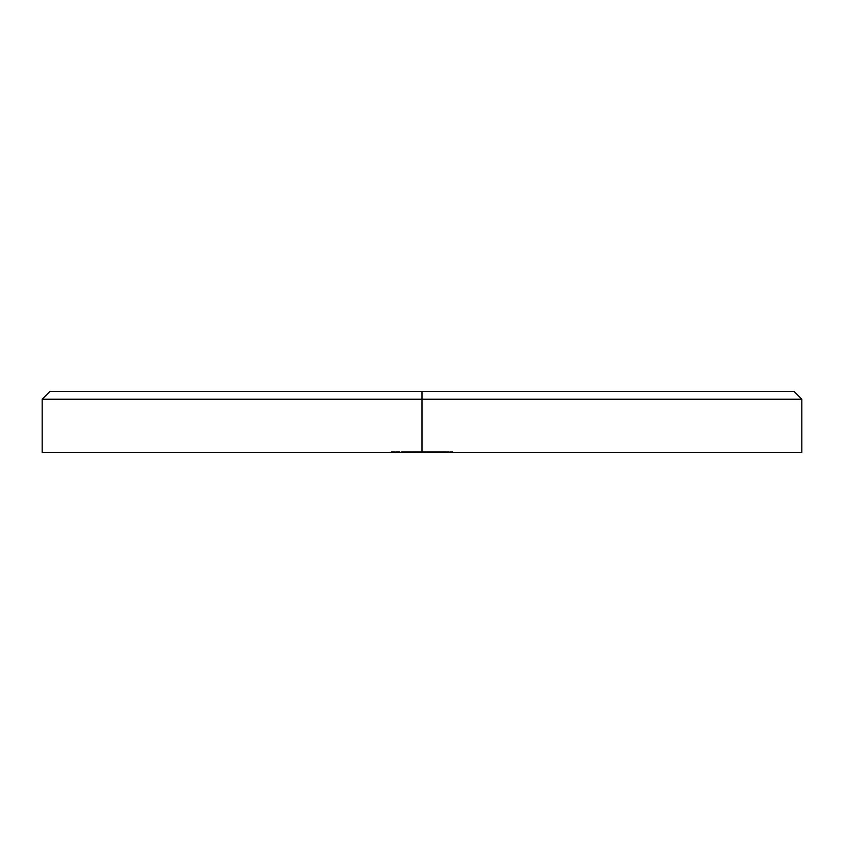 <?xml version="1.0" encoding="UTF-8"?>
<svg xmlns="http://www.w3.org/2000/svg" width="844" height="844" viewBox="0 0 844 844"><rect width="100%" height="100%" fill="white"/><g stroke="black" fill="none" stroke-linecap="round" stroke-linejoin="round"><path stroke-width="0.63" stroke-dasharray="4.22 3.17" d="M422 399.212L422 391.616L49.796 391.616L422 391.616L422 399.212L801.8 399.212L422 399.212L422 452.384L422 399.212L42.2 399.212L422 399.212M801.8 452.384L42.2 452.384L801.8 452.384M421.842 452.384L425.946 452.384L421.842 452.384L421.842 451.624L425.207 451.624L425.745 452.384L417.21 452.384L421.304 452.384L417.442 452.384L420.291 452.384L419.183 452.384L419.721 452.384L419.183 451.624L419.183 452.384L419.183 451.624L419.721 452.384L419.721 451.624L419.721 452.384L419.721 451.624L420.333 452.384L420.333 451.624L421.24 451.624L421.24 452.384L421.24 451.624L422.644 451.624L422.644 452.384L422.644 451.624L424.258 451.624L424.258 452.384L424.258 451.624L425.745 451.624L425.745 452.384L425.745 451.624L425.745 452.384L425.745 451.624L425.207 452.384L425.207 451.624L424.163 451.624L424.163 452.384L425.745 451.624L422.738 451.624L422.738 452.384L424.163 452.384L424.163 451.624L425.123 451.624L425.133 452.384L421.842 452.384L425.249 452.384L425.133 451.624L425.249 452.384L425.946 451.624L425.946 452.384L425.249 452.384L425.946 451.624L425.946 452.384L425.946 451.624L425.249 452.384L425.249 451.624L425.249 452.384L425.249 451.624L424.701 452.384L424.701 451.624L424.701 452.384L424.701 451.624L421.842 451.624L421.842 452.384M414.425 452.384L416.746 452.384L414.425 452.384L414.425 451.624L414.425 452.384L414.425 451.624L416.746 451.624L416.746 452.384L414.425 452.384L416.746 452.384L416.746 451.624L416.746 452.384L416.746 451.624L414.425 451.624L414.425 452.384M407.167 452.384L410.68 452.384L406.196 452.384L407.968 452.384L407.198 452.384L407.167 451.624L408.179 451.624L406.196 451.624L406.196 452.384L410.448 452.384L407.979 452.384L410.448 452.384L408.338 452.384L408.338 451.624L409.962 451.624L409.962 452.384L410.448 451.624L410.448 452.384L410.448 451.624L408.412 451.624L408.412 452.384L408.412 451.624L406.196 451.624L406.196 452.384L406.196 451.624L408.422 451.624L408.422 452.384L406.702 452.384L406.702 451.624L410.195 451.624L410.195 452.384L408.422 452.384L408.422 451.624L410.68 451.624L410.68 452.384L410.195 451.624L406.734 452.384L410.68 452.384L410.68 451.624L406.734 451.624L406.734 452.384L406.734 451.624L410.68 451.624L405.152 451.624L405.152 452.384L407.167 452.384L405.152 452.384L405.152 451.624L407.167 451.624L407.167 452.384L407.167 451.624L409.245 451.624L409.245 452.384L407.167 452.384L409.245 452.384L409.245 451.624L407.167 451.624L407.167 452.384L407.188 451.624L413.887 452.384L406.787 452.384L406.787 451.624L406.787 452.384L407.314 451.624L407.314 452.384L408.454 452.384L408.454 451.624L406.903 451.624L408.433 451.624L408.454 452.384L410.131 452.384L410.131 451.624L405.215 451.624L407.188 451.624L405.69 451.624L405.69 452.384L408.707 452.384L408.707 451.624L407.188 451.624L407.188 452.384L407.188 451.624L408.707 451.624L408.707 452.384L408.475 451.624L408.475 452.384L405.69 452.384L405.69 451.624L410.131 452.384L407.188 452.384M397.904 452.384L399.972 452.384L396.1 452.384L397.904 452.384L397.904 451.624L396.648 451.624L396.648 452.384L397.904 452.384L396.1 452.384L396.648 452.384L396.1 451.624L396.1 452.384L396.1 451.624L397.904 451.624L397.904 452.384L397.904 451.624L399.666 451.624L399.666 452.384L397.904 452.384L399.972 452.384L398.959 452.384L399.666 452.384L398.959 451.624L398.959 452.384L398.959 451.624L399.613 452.384L399.972 451.624L399.972 452.384L399.972 451.624L397.883 451.624L397.883 452.384L397.883 451.624L395.878 451.624L395.878 452.384L397.883 452.384L395.878 452.384L395.878 451.624L396.416 452.384L396.416 451.624L396.891 452.384L396.891 451.624L397.893 451.624L397.893 452.384L397.893 451.624L399.434 451.624L399.434 452.384L397.577 452.384L399.434 452.384L399.434 451.624L397.577 451.624L397.577 452.384L397.577 451.624L397.577 452.384L397.577 451.624L399.117 451.624L399.117 452.384L399.117 451.624L397.904 451.624L397.904 452.384M411.682 452.384L412.22 451.624L411.682 452.384M437.804 452.384L441.676 452.384L437.804 452.384L437.804 451.624L437.804 452.384L437.804 451.624L438.352 452.384L437.804 452.384L438.352 451.624L438.352 452.384L438.352 451.624L440.03 451.624L440.03 452.384L438.352 452.384L441.676 452.384L440.03 452.384L440.03 451.624L441.676 451.624L441.676 452.384L441.676 451.624L441.676 452.384L441.676 451.624L441.127 452.384L441.127 451.624L441.127 452.384L441.127 451.624L441.064 452.384L441.064 451.624L439.935 451.624L439.935 452.384L439.935 451.624L438.437 451.624L438.437 452.384L437.804 451.624L437.804 452.384M430.925 452.384L426.832 452.384L431.474 452.384L430.925 452.384L431.474 451.624L431.474 452.384L430.925 452.384L431.474 451.624L431.474 452.384L431.474 451.624L430.925 452.384L430.925 451.624L430.925 452.384L430.925 451.624L429.132 451.624L429.132 452.384L430.925 452.384L429.142 452.384L429.132 451.624L426.832 451.624L426.832 452.384L429.132 452.384L426.832 452.384L426.832 451.624L429.142 451.624L429.142 452.384L429.142 451.624L430.925 451.624L430.925 452.384L430.925 451.624L430.925 452.384L430.925 451.624L426.832 451.624L431.474 451.624L427.37 451.624L430.925 451.624L429.153 451.624L429.153 452.384L430.925 452.384L429.153 452.384L429.153 451.624L430.925 451.624L430.925 452.384L427.37 452.384L427.37 451.624L429.153 451.624L429.153 452.384L429.153 451.624L427.37 451.624L427.37 452.384L429.153 452.384L428.499 451.624L426.484 451.624L426.484 452.384L428.499 452.384L426.484 452.384L426.484 451.624L428.499 451.624L428.499 452.384L428.499 451.624L430.577 451.624L430.577 452.384L428.499 452.384L430.577 452.384L430.577 451.624L428.499 451.624L428.499 452.384L429.828 452.384L429.807 451.624L428.71 451.624L430.039 451.624L427.254 451.624L430.577 451.624L426.494 451.624L428.52 451.624L427.022 451.624L427.022 452.384L428.52 452.384L428.52 451.624L428.52 452.384L430.039 452.384L430.039 451.624L430.039 452.384L428.52 452.384L428.52 451.624L430.925 452.384M437.688 452.384L433.9 452.384L438.004 452.384L436.833 452.384L437.688 452.384L437.688 451.624L436.833 451.624L436.833 452.384L437.688 452.384L433.9 452.384L438.004 452.384L436.833 452.384L436.833 451.624L438.004 451.624L438.004 452.384L438.004 451.624L437.54 452.384L437.54 451.624L435.947 451.624L435.947 452.384L435.947 451.624L433.9 451.624L433.9 452.384L433.9 451.624L435.093 451.624L435.093 452.384L435.093 451.624L434.217 451.624L434.217 452.384L434.217 451.624L435.979 451.624L435.979 452.384L435.979 451.624L437.688 451.624L437.688 452.384M441.866 452.384L445.727 452.384L441.866 452.384L441.866 451.624L441.866 452.384L441.866 451.624L443.068 451.624L443.068 452.384L445.727 452.384L443.068 452.384L443.068 451.624L444.44 451.624L444.44 452.384L444.44 451.624L445.653 451.624L445.653 452.384L445.653 451.624L443.511 451.624L443.511 452.384L443.511 451.624L445.727 451.624L445.727 452.384L445.727 451.624L445.062 452.384L445.062 451.624L442.847 451.624L442.847 452.384L442.847 451.624L442.404 452.384L441.866 451.624L441.866 452.384M449.746 452.384L452.69 452.384L449.746 452.384L449.746 451.624L449.746 452.384L449.746 451.624L452.69 451.624L452.69 452.384L449.746 452.384L452.69 452.384L452.69 451.624L452.69 452.384L452.69 451.624L450.295 451.624L450.295 452.384L450.295 451.624L450.295 452.384L450.295 451.624L452.69 451.624L452.69 452.384L450.295 452.384L452.69 452.384L452.69 451.624L452.69 452.384L452.69 451.624L450.295 451.624L450.295 452.384L449.746 451.624L449.746 452.384M402.482 452.384L405.415 452.384L402.482 452.384L402.482 451.624L402.482 452.384L402.482 451.624L405.415 451.624L405.415 452.384L402.482 452.384L405.415 452.384L405.415 451.624L405.415 452.384L405.415 451.624L403.021 451.624L403.021 452.384L403.021 451.624L403.021 452.384L403.021 451.624L405.415 451.624L405.415 452.384L403.021 452.384L405.415 452.384L405.415 451.624L405.415 452.384L405.415 451.624L403.021 451.624L403.021 452.384L402.482 451.624L402.482 452.384M446.423 452.384L448.744 452.384L446.423 452.384L446.423 451.624L446.423 452.384L446.423 451.624L448.744 451.624L448.744 452.384L446.423 452.384L448.744 452.384L448.744 451.624L448.744 452.384L448.744 451.624L446.423 451.624L446.423 452.384M438.542 452.384L440.863 452.384L438.542 452.384L438.542 451.624L438.542 452.384L438.542 451.624L440.863 451.624L440.863 452.384L438.542 452.384L440.863 452.384L440.863 451.624L440.863 452.384L440.863 451.624L438.542 451.624L438.542 452.384M431.126 452.384L433.436 452.384L431.126 452.384L431.126 451.624L431.126 452.384L431.126 451.624L435.219 452.384L431.126 452.384L433.436 452.384L433.436 451.624L433.436 452.384L433.436 451.624L431.126 451.624L431.126 452.384M432.708 452.384L433.246 452.384L432.708 451.624L432.708 452.384L432.708 451.624L433.246 452.384L432.708 452.384L433.246 451.624L433.246 452.384L433.246 451.624L437.688 451.624L434.449 451.624L435.652 451.624L434.755 451.624L434.924 452.384L435.536 452.384L434.755 451.624L437.15 451.624L435.947 451.624L435.947 452.384L437.15 452.384L437.15 451.624L437.15 452.384L435.968 452.384L435.968 451.624L435.968 452.384L434.755 452.384L435.947 452.384L435.947 451.624L434.755 451.624L434.755 452.384L437.456 452.384L438.004 451.624L435.989 451.624L435.989 452.384L435.989 451.624L434.449 451.624L437.456 451.624L437.456 452.384L435.947 452.384L435.947 451.624L435.947 452.384L434.449 452.384L434.449 451.624L434.449 452.384L436.749 452.384L434.924 452.384L434.924 451.624L436.57 451.624L436.57 452.384L436.57 451.624L436.57 452.384L436.57 451.624L436.031 452.384L436.031 451.624L436.031 452.384L436.031 451.624L435.968 452.384L435.968 451.624L434.829 451.624L434.829 452.384L434.829 451.624L433.331 451.624L433.331 452.384L433.246 451.624L433.246 452.384L432.708 451.624L432.708 452.384M392.544 452.384L395.256 452.384L392.544 452.384L392.544 451.624L395.024 451.624L395.024 452.384L391.31 452.384L395.256 452.384L392.65 452.384L395.024 452.384L395.024 451.624L395.024 452.384L395.024 451.624L392.977 451.624L392.977 452.384L392.65 451.624L392.65 452.384L392.65 451.624L393.357 452.384L393.357 451.624L395.256 451.624L395.256 452.384L395.256 451.624L393.156 451.624L393.156 452.384L393.156 451.624L391.31 451.624L391.31 452.384L391.31 451.624L391.859 452.384L391.859 451.624L393.188 451.624L393.188 452.384L393.188 451.624L394.718 451.624L394.718 452.384L394.718 451.624L393.262 451.624L393.262 452.384L393.262 451.624L391.933 451.624L392.544 452.384M417.4 452.384L413.307 452.384L417.938 452.384L417.4 452.384L417.938 451.624L417.938 452.384L417.4 452.384L417.938 451.624L417.938 452.384L417.938 451.624L417.4 452.384L417.4 451.624L417.4 452.384L417.4 451.624L415.596 451.624L415.596 452.384L417.4 452.384L415.617 452.384L415.596 451.624L413.307 451.624L413.307 452.384L415.596 452.384L413.307 452.384L413.307 451.624L415.617 451.624L415.617 452.384L415.617 451.624L417.4 451.624L417.4 452.384L417.4 451.624L417.4 452.384L417.4 451.624L413.307 451.624L417.938 451.624L413.845 451.624L417.4 451.624L415.628 451.624L415.628 452.384L417.4 452.384L415.617 452.384L415.617 451.624L417.4 451.624L417.4 452.384L413.845 452.384L413.845 451.624L415.617 451.624L415.617 452.384L415.628 451.624L413.845 451.624L413.845 452.384L409.783 451.624L409.783 452.384L411.798 452.384L409.783 452.384L409.783 451.624L411.798 451.624L411.798 452.384L411.798 451.624L413.887 451.624L413.887 452.384L413.887 451.624L411.798 451.624L411.798 452.384L417.4 452.384M401.438 452.384L402.904 452.384L401.438 452.384L401.438 451.624L401.797 452.384L402.904 452.384L401.797 452.384L401.797 451.624L402.904 451.624L402.904 452.384L402.904 451.624L402.904 452.384L402.904 451.624L402.366 452.384L402.366 451.624L402.366 452.384L402.366 451.624L401.438 451.624L401.438 452.384M402.482 451.624L405.415 451.624L402.482 451.624M449.746 451.624L452.69 451.624L449.746 451.624M446.423 451.624L448.744 451.624L446.423 451.624M441.866 451.624L445.727 451.624L441.866 451.624M443.533 451.624L445.115 451.624L442.404 451.624L443.533 451.624L442.404 451.624L442.404 452.384L443.533 452.384L443.533 451.624L443.533 452.384L445.115 452.384L445.115 451.624L443.533 451.624L445.115 451.624L445.115 452.384L443.511 452.384L443.511 451.624L443.511 452.384L442.404 452.384L442.404 451.624L443.511 451.624M442.404 452.384L442.404 451.624L442.404 452.384L445.115 452.384L442.404 452.384M438.542 451.624L440.863 451.624L438.542 451.624M431.126 451.624L433.436 451.624L431.126 451.624M432.708 451.624L436.57 451.624L432.708 451.624M437.804 451.624L441.676 451.624L437.804 451.624M392.977 451.624L395.256 451.624L392.977 451.624M422.738 452.384L422.19 451.624L422.738 452.384M422.19 452.384L422.19 451.624L422.19 452.384L422.19 451.624L421.145 451.624L421.145 452.384L422.19 452.384M419.721 452.384L421.145 452.384L421.145 451.624L419.721 451.624L419.721 452.384L419.183 451.624L419.721 452.384M419.183 451.624L422.823 451.624L419.183 451.624L419.405 452.384L417.442 452.384L419.373 452.384L419.373 451.624L417.98 451.624L417.98 452.384L417.442 451.624L417.442 452.384L417.442 451.624L421.23 451.624L421.23 452.384L419.405 452.384L419.405 451.624L420.702 451.624L420.681 452.384L417.21 452.384L421.304 452.384L418.497 452.384L421.23 452.384L421.23 451.624L420.006 451.624L420.006 452.384L420.006 451.624L418.497 451.624L418.497 452.384L418.497 451.624L421.304 451.624L421.304 452.384L421.304 451.624L421.304 452.384L421.304 451.624L417.21 451.624L417.21 452.384L417.21 451.624L419.542 451.624L419.542 452.384L419.542 451.624L420.681 451.624L419.373 451.624L419.373 452.384L420.681 452.384L421.23 451.624L418.497 451.624L421.304 451.624L419.215 451.624M411.682 451.624L412.22 451.624L411.682 451.624M396.648 451.624L399.972 451.624L396.648 451.624M401.797 451.624L402.904 451.624L401.797 451.624M409.783 451.624L413.887 451.624L409.783 451.624M411.819 451.624L413.338 451.624L410.332 451.624L411.819 451.624L410.332 451.624L410.332 452.384L411.819 452.384L411.819 451.624L411.819 452.384L413.338 452.384L413.338 451.624L411.819 451.624L413.338 451.624L413.338 452.384L413.117 451.624L413.117 452.384L411.819 452.384L411.819 451.624L411.819 452.384L410.332 452.384L410.332 451.624L411.819 451.624M414.425 451.624L416.746 451.624L414.425 451.624M425.133 451.624L421.842 451.624L425.133 451.624M424.701 451.624L422.907 451.624L424.701 451.624L424.701 452.384L422.907 452.384L422.907 451.624L424.701 451.624L422.907 451.624L422.907 452.384L424.701 452.384L424.701 451.624M428.52 452.384L427.022 452.384L427.022 451.624L430.039 452.384L428.52 452.384M437.456 452.384L434.449 452.384L437.456 452.384M411.819 452.384L413.338 452.384L411.819 452.384M422.907 452.384L424.701 452.384L422.907 452.384"/><path stroke-width="1.27" d="M801.8 452.384L42.2 452.384L422 452.384L422 399.212L801.8 399.212L422 399.212L422 452.384L801.8 452.384L801.8 399.212L794.204 391.616L422 391.616L422 399.212L42.2 399.212L422 399.212L422 391.616L794.204 391.616M49.796 391.616L422 391.616L49.796 391.616L42.2 399.212L42.2 452.384"/></g></svg>
